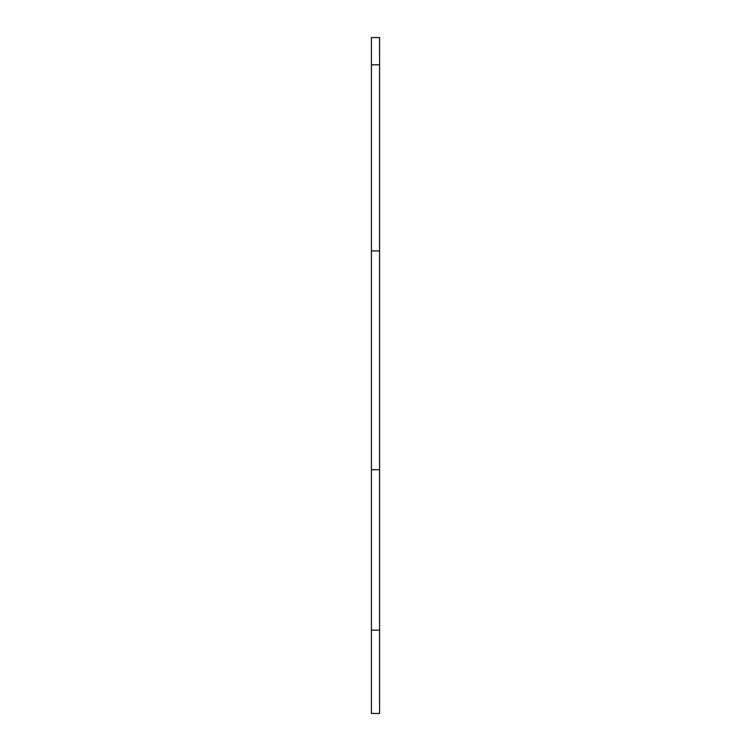 <?xml version="1.0" encoding="UTF-8"?>
<svg xmlns="http://www.w3.org/2000/svg" width="751" height="751" viewBox="0 0 751 751"><rect width="100%" height="100%" fill="white"/><g stroke="black" fill="none" stroke-linecap="round" stroke-linejoin="round"><path stroke-width="1.13" d="M379.584 37.55L371.416 37.55L371.416 64.802L379.584 64.802L379.584 37.55M379.584 250.909L371.416 250.909L371.416 469.713L379.584 469.713L379.584 64.802M371.416 250.909L371.416 64.802M371.416 469.713L371.416 713.45L379.584 713.45L379.584 630.136L371.416 630.136M379.584 469.713L379.584 630.136"/></g></svg>
